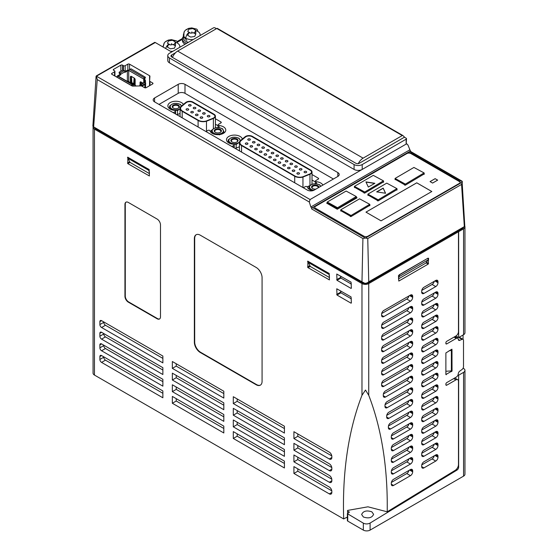 <?xml version="1.0" encoding="UTF-8"?>
<svg xmlns="http://www.w3.org/2000/svg" width="558" height="558" viewBox="0 0 558 558"><rect width="100%" height="100%" fill="white"/><g stroke="black" fill="none" stroke-linecap="round" stroke-linejoin="round"><path stroke-width="0.84" d="M356.262 196.528L337.555 207.722L327.26 202.052L346.106 191.052L356.262 196.528M327.4 202.931L337.555 208.797L356.262 197.602M136.25 86.023L132.239 83.707M126.778 81.07L127.28 80.784L128.849 81.747M135.113 85.311L135.622 85.66M131.116 76.306A1.318 0.76 -120 0 0 131.088 76.551L131.088 83.037L128.34 81.398M131.088 83.037L131.73 83.351M140.058 84.83L140.058 82.514A1.318 0.76 60 0 1 140.33 81.907A1.318 0.76 60 0 1 140.993 81.977L142.994 83.135L141.062 82.033L141.216 84.16M130.412 82.647L130.412 76.941A1.318 0.76 60 0 1 130.684 76.341A1.318 0.76 60 0 1 131.339 76.404L134.136 78.015L133.676 83.728L131.862 82.682L131.416 76.46L134.22 78.064A1.318 0.76 60 0 1 135.148 79.675L135.148 85.325M134.534 84.969L134.373 83.302L133.676 83.728M134.366 83.323L134.743 78.552M131.604 83.282L132.148 82.849M134.087 83.491L134.297 84.893M140.762 81.88A1.318 0.76 -120 0 0 140.735 82.124L140.735 84.439M143.699 79.627L143.699 79.041A0.956 0.551 -60 0 1 144.376 77.869L145.317 77.185L145.317 77.967L143.783 79.675A2.392 1.381 180 0 1 144.487 80.652L144.78 82.5M144.487 82.375L144.487 80.652M144.376 79.236L144.459 79.285A3.355 1.932 180 0 1 145.443 80.645L145.464 82.898L144.717 82.465A0.956 0.551 -120 0 0 144.236 82.417L140.002 84.858A0.956 0.551 60 0 1 140.483 84.907L142.088 85.346L141.955 86.19M134.199 86.065A2.392 1.381 180 0 1 133.285 85.737L131.897 85.855M145.317 77.185L131.172 68.878L129.561 69.318A0.956 0.551 120 0 0 128.884 70.489L128.717 70.978A0.956 0.551 180 0 0 127.364 70.978L124.908 72.394L124.908 71.808A0.956 0.551 -120 0 0 124.232 70.636L122.621 70.196L119.238 72.149L119.998 73.077A0.956 0.551 60 0 1 120.674 74.256L120.674 74.842L119.998 74.451L119.056 72.394M130.914 85.29L132.525 84.711A0.956 0.551 -60 0 1 133.006 84.663A0.956 0.551 -60 0 1 133.202 85.102L133.202 85.688M133.006 84.663L118.191 76.111A0.956 0.551 120 0 0 117.71 76.16L116.775 76.844L116.95 77.227M130.914 85.151L116.95 77.088M145.464 84.181L145.464 87.864L145.652 83.149L145.478 84.174L142.088 86.127M139.905 85.939L139.807 85.297A0.956 0.551 60 0 1 140.002 84.858M140.881 85.918L140.518 85.925M145.478 83.393L142.088 85.346M124.887 71.626L126.687 70.587A1.918 1.109 180 0 1 128.891 70.378M118.331 76.195L120.674 74.842M116.985 76.579A1.918 1.109 180 0 1 117.543 75.867L119.998 74.451M371.851 511.832L373.602 514.316C372.04 517.824 368.636 518.717 363.384 516.994L361.633 514.511C363.195 511.002 366.599 510.11 371.851 511.832M172.917 51.266A8.377 4.841 180 0 1 170.615 51.315M170.378 44.933L167.442 43.238L168.516 40.922L172.52 40.309L175.456 41.996L174.382 44.312L170.378 44.933M173.991 41.125A4.792 2.762 -60 0 1 176.384 40.887A4.792 2.762 -60 0 1 177.374 43.078A8.377 4.841 180 0 1 179.829 46.502A8.377 4.841 180 0 1 179.697 47.346M165.705 48.546A4.792 2.762 -60 0 1 168.907 44.061M193.235 39.534A8.377 4.841 180 0 1 185.842 38.195A4.792 2.762 -60 0 1 189.225 32.329L187.76 31.506L188.834 29.197L192.838 28.577L195.774 30.271L194.7 32.58L190.69 33.201L189.225 32.329M188.395 42.331A8.377 4.841 180 0 1 183.387 37.902L183.387 34.77A8.377 4.841 180 0 0 185.842 38.195M194.303 29.393A4.792 2.762 -60 0 1 196.702 29.155A4.792 2.762 -60 0 1 197.692 31.353A8.377 4.841 180 0 1 200.148 34.77A8.377 4.841 180 0 1 200.015 35.621M186.295 41.564A7.184 4.15 0 0 0 186.686 41.808A7.184 4.15 0 0 0 188.158 42.464M183.387 36.5A9.34 5.392 0 0 0 182.431 38.879A9.34 5.392 0 0 0 185.165 42.687A9.34 5.392 0 0 0 186.595 43.371M215.416 118.763L220.919 121.944A1.2 0.691 180 0 1 221.268 122.432A1.2 0.691 180 0 1 220.919 122.92L218.415 124.364A1.2 0.691 0 0 0 218.066 124.853A1.2 0.691 0 0 0 218.415 125.348A1.2 0.691 0 0 0 219.078 125.536A7.958 4.597 180 0 1 223.451 126.826A7.958 4.597 180 0 1 225.781 130.077A7.958 4.597 180 0 1 220.87 134.325A7.958 4.597 180 0 1 212.193 133.327A7.958 4.597 180 0 1 209.961 130.802A1.2 0.691 0 0 0 209.627 130.419A1.2 0.691 0 0 0 207.932 130.419L205.972 131.555M173.28 112.681L175.24 111.544A1.2 0.691 0 0 0 175.589 111.056A1.2 0.691 0 0 0 175.24 110.568A1.2 0.691 0 0 0 174.577 110.372A7.958 4.597 180 0 1 170.204 109.089A7.958 4.597 180 0 1 167.874 105.839A7.958 4.597 180 0 1 172.785 101.591A7.958 4.597 180 0 1 181.462 102.588A7.958 4.597 180 0 1 183.394 104.395M215.416 116.19A4.792 2.762 180 0 1 214.014 118.143A4.792 2.762 180 0 1 213.372 118.449L206.481 121.239A7.184 4.15 180 0 1 198.097 120.486L182.18 111.3A7.184 4.15 180 0 1 180.081 108.371A7.184 4.15 180 0 1 180.883 106.459L185.709 102.484A4.792 2.762 180 0 1 186.246 102.114A4.792 2.762 180 0 1 193.019 102.114L214.014 114.23A4.792 2.762 180 0 1 215.416 116.19L215.416 127.587A4.792 2.762 180 0 1 215.388 127.866M186.588 102.309A4.311 2.49 180 0 1 192.677 102.309L213.672 114.425A4.311 2.49 180 0 1 214.935 116.19A4.311 2.49 180 0 1 213.672 117.947A4.311 2.49 180 0 1 213.1 118.226L206.237 121.002A6.703 3.871 180 0 1 198.439 120.291L182.522 111.105A6.703 3.871 180 0 1 180.555 108.371A6.703 3.871 180 0 1 181.294 106.599L186.1 102.637A4.311 2.49 180 0 1 186.588 102.309M180.562 108.419A6.703 3.871 180 0 1 181.294 106.697L186.1 102.735A4.311 2.49 180 0 1 186.588 102.407A4.311 2.49 180 0 1 192.677 102.407L213.672 114.523A4.311 2.49 180 0 1 214.935 116.238M202.38 117.047A1.304 0.753 180 0 1 202.763 117.578A1.304 0.753 180 0 1 201.961 118.275A1.304 0.753 180 0 1 200.538 118.115A1.304 0.753 180 0 1 200.155 117.578A1.304 0.753 180 0 1 200.957 116.887A1.304 0.753 180 0 1 202.38 117.047M197.692 114.341A1.304 0.753 180 0 1 198.076 114.871A1.304 0.753 180 0 1 197.267 115.569A1.304 0.753 180 0 1 195.844 115.408A1.304 0.753 180 0 1 195.467 114.871A1.304 0.753 180 0 1 196.27 114.174A1.304 0.753 180 0 1 197.692 114.341M209.536 115.625A1.304 0.753 180 0 1 209.92 116.155A1.304 0.753 180 0 1 209.111 116.852A1.304 0.753 180 0 1 207.688 116.692A1.304 0.753 180 0 1 207.304 116.155A1.304 0.753 180 0 1 208.113 115.464A1.304 0.753 180 0 1 209.536 115.625M190.773 104.792A1.304 0.753 180 0 1 191.157 105.329A1.304 0.753 180 0 1 190.355 106.02A1.304 0.753 180 0 1 188.932 105.86A1.304 0.753 180 0 1 188.548 105.329A1.304 0.753 180 0 1 189.35 104.632A1.304 0.753 180 0 1 190.773 104.792M200.155 110.212A1.304 0.753 180 0 1 200.538 110.742A1.304 0.753 180 0 1 199.729 111.44A1.304 0.753 180 0 1 198.306 111.272A1.304 0.753 180 0 1 197.93 110.742A1.304 0.753 180 0 1 198.732 110.045A1.304 0.753 180 0 1 200.155 110.212M195.467 107.499A1.304 0.753 180 0 1 195.844 108.036A1.304 0.753 180 0 1 195.042 108.733A1.304 0.753 180 0 1 193.619 108.566A1.304 0.753 180 0 1 193.235 108.036A1.304 0.753 180 0 1 194.044 107.338A1.304 0.753 180 0 1 195.467 107.499M204.842 112.918A1.304 0.753 180 0 1 205.225 113.448A1.304 0.753 180 0 1 204.423 114.146A1.304 0.753 180 0 1 203 113.985A1.304 0.753 180 0 1 202.617 113.448A1.304 0.753 180 0 1 203.426 112.751A1.304 0.753 180 0 1 204.842 112.918M193.005 111.635A1.304 0.753 180 0 1 193.382 112.165A1.304 0.753 180 0 1 192.58 112.862A1.304 0.753 180 0 1 191.157 112.695A1.304 0.753 180 0 1 190.773 112.165A1.304 0.753 180 0 1 191.582 111.467A1.304 0.753 180 0 1 193.005 111.635M188.311 108.922A1.304 0.753 180 0 1 188.695 109.459A1.304 0.753 180 0 1 187.886 110.156A1.304 0.753 180 0 1 186.47 109.989A1.304 0.753 180 0 1 186.086 109.459A1.304 0.753 180 0 1 186.888 108.761A1.304 0.753 180 0 1 188.311 108.922M312.794 190.669A7.958 4.597 180 0 1 309.544 189.532A7.958 4.597 180 0 1 307.312 187.007A1.2 0.691 0 0 0 306.977 186.63A1.2 0.691 0 0 0 305.282 186.63L303.322 187.76M312.013 174.535L318.276 178.148A1.2 0.691 180 0 1 318.625 178.637A1.2 0.691 180 0 1 318.276 179.125L315.772 180.576A1.2 0.691 0 0 0 315.416 181.064A1.2 0.691 0 0 0 315.772 181.552A1.2 0.691 0 0 0 316.428 181.741A7.958 4.597 180 0 1 320.801 183.031A7.958 4.597 180 0 1 322.866 185.096M231.912 146.531L233.872 145.394A1.2 0.691 0 0 0 234.221 144.906A1.2 0.691 0 0 0 233.872 144.417A1.2 0.691 0 0 0 233.209 144.222A7.958 4.597 180 0 1 228.836 142.939A7.958 4.597 180 0 1 226.506 139.688A7.958 4.597 180 0 1 231.417 135.441A7.958 4.597 180 0 1 240.093 136.438A7.958 4.597 180 0 1 242.325 138.963A1.2 0.691 0 0 0 242.353 139.026M312.013 171.955A4.792 2.762 180 0 1 310.611 173.915A4.792 2.762 180 0 1 309.969 174.222L302.952 177.06A7.184 4.15 180 0 1 294.715 176.265L241.551 145.575A7.184 4.15 180 0 1 239.445 142.646A7.184 4.15 180 0 1 240.177 140.818L245.095 136.766A4.792 2.762 180 0 1 245.632 136.396A4.792 2.762 180 0 1 252.404 136.396L310.611 170.002A4.792 2.762 180 0 1 312.013 171.955L312.013 183.359A4.792 2.762 180 0 1 311.504 184.6M245.966 136.591A4.311 2.49 180 0 1 252.063 136.591L310.276 170.197A4.311 2.49 180 0 1 311.538 171.955A4.311 2.49 180 0 1 310.276 173.719A4.311 2.49 180 0 1 309.697 173.998L302.708 176.823A6.703 3.871 180 0 1 295.049 176.07L241.893 145.38A6.703 3.871 180 0 1 239.926 142.646A6.703 3.871 180 0 1 240.596 140.958L245.485 136.926A4.311 2.49 180 0 1 245.966 136.591M239.926 142.695A6.703 3.871 180 0 1 240.596 141.055L245.485 137.024A4.311 2.49 180 0 1 245.966 136.689A4.311 2.49 180 0 1 252.063 136.689L310.276 170.295A4.311 2.49 180 0 1 311.531 172.004M247.543 143.12A1.304 0.753 180 0 1 247.926 143.657A1.304 0.753 180 0 1 247.124 144.348A1.304 0.753 180 0 1 245.701 144.187A1.304 0.753 180 0 1 245.318 143.657A1.304 0.753 180 0 1 246.12 142.96A1.304 0.753 180 0 1 247.543 143.12M256.924 148.54A1.304 0.753 180 0 1 257.308 149.07A1.304 0.753 180 0 1 256.499 149.767A1.304 0.753 180 0 1 255.076 149.6A1.304 0.753 180 0 1 254.699 149.07A1.304 0.753 180 0 1 255.501 148.372A1.304 0.753 180 0 1 256.924 148.54M266.305 153.952A1.304 0.753 180 0 1 266.689 154.482A1.304 0.753 180 0 1 265.88 155.18A1.304 0.753 180 0 1 264.457 155.019A1.304 0.753 180 0 1 264.074 154.482A1.304 0.753 180 0 1 264.883 153.792A1.304 0.753 180 0 1 266.305 153.952M270.993 156.659A1.304 0.753 180 0 1 271.376 157.196A1.304 0.753 180 0 1 270.567 157.886A1.304 0.753 180 0 1 269.151 157.726A1.304 0.753 180 0 1 268.768 157.196A1.304 0.753 180 0 1 269.57 156.498A1.304 0.753 180 0 1 270.993 156.659M261.611 151.246A1.304 0.753 180 0 1 261.995 151.776A1.304 0.753 180 0 1 261.193 152.474A1.304 0.753 180 0 1 259.77 152.313A1.304 0.753 180 0 1 259.386 151.776A1.304 0.753 180 0 1 260.188 151.078A1.304 0.753 180 0 1 261.611 151.246M252.237 145.826A1.304 0.753 180 0 1 252.614 146.363A1.304 0.753 180 0 1 251.811 147.061A1.304 0.753 180 0 1 250.389 146.893A1.304 0.753 180 0 1 250.005 146.363A1.304 0.753 180 0 1 250.814 145.666A1.304 0.753 180 0 1 252.237 145.826M275.687 159.365A1.304 0.753 180 0 1 276.064 159.902A1.304 0.753 180 0 1 275.261 160.599A1.304 0.753 180 0 1 273.839 160.432A1.304 0.753 180 0 1 273.455 159.902A1.304 0.753 180 0 1 274.264 159.204A1.304 0.753 180 0 1 275.687 159.365M285.061 164.784A1.304 0.753 180 0 1 285.445 165.314A1.304 0.753 180 0 1 284.643 166.012A1.304 0.753 180 0 1 283.22 165.852A1.304 0.753 180 0 1 282.836 165.314A1.304 0.753 180 0 1 283.638 164.617A1.304 0.753 180 0 1 285.061 164.784M294.443 170.197A1.304 0.753 180 0 1 294.826 170.734A1.304 0.753 180 0 1 294.017 171.425A1.304 0.753 180 0 1 292.594 171.264A1.304 0.753 180 0 1 292.218 170.734A1.304 0.753 180 0 1 293.02 170.037A1.304 0.753 180 0 1 294.443 170.197M299.13 172.903A1.304 0.753 180 0 1 299.513 173.44A1.304 0.753 180 0 1 298.711 174.138A1.304 0.753 180 0 1 297.288 173.97A1.304 0.753 180 0 1 296.905 173.44A1.304 0.753 180 0 1 297.714 172.743A1.304 0.753 180 0 1 299.13 172.903M289.755 167.491A1.304 0.753 180 0 1 290.132 168.021A1.304 0.753 180 0 1 289.33 168.718A1.304 0.753 180 0 1 287.907 168.558A1.304 0.753 180 0 1 287.523 168.021A1.304 0.753 180 0 1 288.333 167.33A1.304 0.753 180 0 1 289.755 167.491M280.374 162.078A1.304 0.753 180 0 1 280.758 162.608A1.304 0.753 180 0 1 279.949 163.306A1.304 0.753 180 0 1 278.526 163.138A1.304 0.753 180 0 1 278.149 162.608A1.304 0.753 180 0 1 278.951 161.911A1.304 0.753 180 0 1 280.374 162.078M278.149 155.236A1.304 0.753 180 0 1 278.526 155.773A1.304 0.753 180 0 1 277.724 156.463A1.304 0.753 180 0 1 276.301 156.303A1.304 0.753 180 0 1 275.917 155.773A1.304 0.753 180 0 1 276.726 155.075A1.304 0.753 180 0 1 278.149 155.236M287.523 160.655A1.304 0.753 180 0 1 287.907 161.185A1.304 0.753 180 0 1 287.105 161.883A1.304 0.753 180 0 1 285.682 161.715A1.304 0.753 180 0 1 285.298 161.185A1.304 0.753 180 0 1 286.108 160.488A1.304 0.753 180 0 1 287.523 160.655M296.905 166.068A1.304 0.753 180 0 1 297.288 166.598A1.304 0.753 180 0 1 296.479 167.295A1.304 0.753 180 0 1 295.063 167.135A1.304 0.753 180 0 1 294.68 166.598A1.304 0.753 180 0 1 295.482 165.907A1.304 0.753 180 0 1 296.905 166.068M306.286 171.48A1.304 0.753 180 0 1 306.67 172.017A1.304 0.753 180 0 1 305.861 172.715A1.304 0.753 180 0 1 304.438 172.548A1.304 0.753 180 0 1 304.061 172.017A1.304 0.753 180 0 1 304.863 171.32A1.304 0.753 180 0 1 306.286 171.48M301.599 168.774A1.304 0.753 180 0 1 301.976 169.311A1.304 0.753 180 0 1 301.174 170.002A1.304 0.753 180 0 1 299.751 169.841A1.304 0.753 180 0 1 299.367 169.311A1.304 0.753 180 0 1 300.176 168.614A1.304 0.753 180 0 1 301.599 168.774M292.218 163.361A1.304 0.753 180 0 1 292.601 163.892A1.304 0.753 180 0 1 291.792 164.589A1.304 0.753 180 0 1 290.369 164.429A1.304 0.753 180 0 1 289.986 163.892A1.304 0.753 180 0 1 290.795 163.194A1.304 0.753 180 0 1 292.218 163.361M282.836 157.949A1.304 0.753 180 0 1 283.22 158.479A1.304 0.753 180 0 1 282.411 159.176A1.304 0.753 180 0 1 280.988 159.009A1.304 0.753 180 0 1 280.611 158.479A1.304 0.753 180 0 1 281.413 157.781A1.304 0.753 180 0 1 282.836 157.949M254.699 141.697A1.304 0.753 180 0 1 255.083 142.234A1.304 0.753 180 0 1 254.274 142.932A1.304 0.753 180 0 1 252.851 142.764A1.304 0.753 180 0 1 252.467 142.234A1.304 0.753 180 0 1 253.276 141.537A1.304 0.753 180 0 1 254.699 141.697M264.08 147.117A1.304 0.753 180 0 1 264.457 147.647A1.304 0.753 180 0 1 263.655 148.344A1.304 0.753 180 0 1 262.232 148.177A1.304 0.753 180 0 1 261.848 147.647A1.304 0.753 180 0 1 262.658 146.949A1.304 0.753 180 0 1 264.08 147.117M273.455 152.529A1.304 0.753 180 0 1 273.839 153.066A1.304 0.753 180 0 1 273.036 153.757A1.304 0.753 180 0 1 271.613 153.596A1.304 0.753 180 0 1 271.23 153.066A1.304 0.753 180 0 1 272.032 152.369A1.304 0.753 180 0 1 273.455 152.529M268.768 149.823A1.304 0.753 180 0 1 269.151 150.353A1.304 0.753 180 0 1 268.342 151.051A1.304 0.753 180 0 1 266.919 150.89A1.304 0.753 180 0 1 266.543 150.353A1.304 0.753 180 0 1 267.345 149.663A1.304 0.753 180 0 1 268.768 149.823M259.386 144.41A1.304 0.753 180 0 1 259.77 144.941A1.304 0.753 180 0 1 258.961 145.638A1.304 0.753 180 0 1 257.545 145.471A1.304 0.753 180 0 1 257.161 144.941A1.304 0.753 180 0 1 257.963 144.243A1.304 0.753 180 0 1 259.386 144.41M250.005 138.991A1.304 0.753 180 0 1 250.389 139.528A1.304 0.753 180 0 1 249.586 140.218A1.304 0.753 180 0 1 248.164 140.058A1.304 0.753 180 0 1 247.78 139.528A1.304 0.753 180 0 1 248.589 138.83A1.304 0.753 180 0 1 250.005 138.991M178.176 108.189A3.076 1.772 0 0 0 178.804 107.499A3.076 1.772 0 0 0 178.909 107.038A3.076 1.772 0 0 0 176.237 105.281A3.076 1.772 0 0 0 172.868 106.585A3.076 1.772 0 0 0 172.764 107.038A3.076 1.772 0 0 0 173.489 108.189M179.306 107.157A3.592 2.072 0 0 0 176.76 104.618A3.592 2.072 0 0 0 172.366 106.083A3.592 2.072 0 0 0 173.294 108.085A3.592 2.072 0 0 0 178.372 108.085A3.592 2.072 0 0 0 179.306 107.157M180.081 113.448L177.514 114.523L177.514 110.651L174.375 109.759A5.629 3.25 0 0 1 170.399 107.457A5.629 3.25 0 0 1 170.399 105.776A5.629 3.25 0 0 1 171.857 104.318A5.629 3.25 0 0 1 177.291 103.481A5.629 3.25 0 0 1 181.266 105.776A5.629 3.25 0 0 1 181.378 106.055L180.429 104.374L177.291 103.481L174.152 103.404L171.857 104.318L169.555 106.055L171.243 109.682L174.375 109.759A5.629 3.25 0 0 0 179.816 108.915A5.629 3.25 0 0 0 180.081 108.747M177.514 110.651L180.081 108.768M220.166 132.434A3.076 1.772 0 0 0 220.794 131.744A3.076 1.772 0 0 0 220.898 131.283A3.076 1.772 0 0 0 218.227 129.526A3.076 1.772 0 0 0 214.851 130.823A3.076 1.772 0 0 0 214.746 131.283A3.076 1.772 0 0 0 215.479 132.434M221.289 131.395A3.592 2.072 0 0 0 218.75 128.856A3.592 2.072 0 0 0 214.356 130.321A3.592 2.072 0 0 0 215.283 132.323A3.592 2.072 0 0 0 220.361 132.323A3.592 2.072 0 0 0 221.289 131.395M219.503 134.89L221.798 133.16L224.1 132.239L222.419 128.619L219.28 127.719A5.629 3.25 0 0 0 213.847 128.563L211.545 130.3L213.226 133.92L216.364 133.997A5.629 3.25 0 0 0 221.798 133.16A5.629 3.25 0 0 0 223.256 131.702A5.629 3.25 0 0 0 223.256 130.021A5.629 3.25 0 0 0 219.28 127.719L216.141 127.649L213.847 128.563A5.629 3.25 0 0 0 212.389 130.021A5.629 3.25 0 0 0 212.389 131.702A5.629 3.25 0 0 0 216.364 133.997L218.827 134.638M318.206 187.788A3.076 1.772 0 0 0 318.248 187.488A3.076 1.772 0 0 0 315.577 185.73A3.076 1.772 0 0 0 312.208 187.028A3.076 1.772 0 0 0 312.103 187.488A3.076 1.772 0 0 0 312.836 188.639M318.681 187.516A3.592 2.072 0 0 0 316.03 185.054A3.592 2.072 0 0 0 311.706 186.525A3.592 2.072 0 0 0 312.633 188.534A3.592 2.072 0 0 0 315.954 189.092M308.902 186.505L310.583 190.125L313.722 190.201A5.629 3.25 0 0 0 313.952 190.236L313.722 190.201A5.629 3.25 0 0 1 309.739 187.906A5.629 3.25 0 0 1 309.739 186.226A5.629 3.25 0 0 1 311.197 184.768L308.902 186.505L308.902 189.113M236.808 142.039A3.076 1.772 0 0 0 237.436 141.348A3.076 1.772 0 0 0 237.541 140.888A3.076 1.772 0 0 0 234.869 139.13A3.076 1.772 0 0 0 231.5 140.435A3.076 1.772 0 0 0 231.396 140.888A3.076 1.772 0 0 0 232.121 142.039M237.931 141.007A3.592 2.072 0 0 0 235.392 138.468A3.592 2.072 0 0 0 230.998 139.932A3.592 2.072 0 0 0 231.926 141.934A3.592 2.072 0 0 0 237.004 141.934A3.592 2.072 0 0 0 237.931 141.007M240.338 140.686L239.061 138.224L235.922 137.331L232.784 137.254L230.489 138.168L228.187 139.905L229.868 143.532L233.007 143.608A5.629 3.25 0 0 0 238.447 142.764A5.629 3.25 0 0 0 239.598 141.802M240.003 141.041A5.629 3.25 0 0 0 239.898 139.626A5.629 3.25 0 0 0 235.922 137.331A5.629 3.25 0 0 0 230.489 138.168A5.629 3.25 0 0 0 229.031 139.626A5.629 3.25 0 0 0 229.031 141.307A5.629 3.25 0 0 0 233.007 143.608L236.146 144.501L239.48 142.255M239.445 146.796L235.204 148.428M463.621 227.246A3.592 2.072 180 0 1 462.624 228.348L367.896 283.039A3.592 2.072 180 0 1 362.819 283.039L95.397 128.64A3.592 2.072 180 0 1 94.4 127.545M149.572 75.728A1.2 0.691 180 0 1 149.928 76.216A1.2 0.691 180 0 1 149.921 76.244L149.614 80.91A1.2 0.691 0 0 0 149.614 80.938A1.2 0.691 0 0 0 149.963 81.426L152.641 82.975A1.2 0.691 180 0 1 152.99 83.463A1.2 0.691 180 0 1 152.641 83.951L146.203 87.662A1.2 0.691 180 0 1 144.515 87.662L141.837 86.12A1.2 0.691 0 0 0 140.944 85.918L132.86 86.099A1.2 0.691 180 0 1 131.967 85.897L111.921 74.319A1.2 0.691 180 0 1 111.572 73.83A1.2 0.691 180 0 1 111.921 73.342L114.578 71.808A1.2 0.691 0 0 0 114.927 71.319A1.2 0.691 0 0 0 114.578 70.831L113.651 70.294A1.2 0.691 180 0 1 113.295 69.806A1.2 0.691 180 0 1 113.651 69.318L120.863 65.153A1.2 0.691 180 0 1 122.551 65.153L123.485 65.691A1.2 0.691 0 0 0 125.18 65.691L127.838 64.156A1.2 0.691 180 0 1 129.526 64.156L149.572 75.728L149.572 85.716M228.187 142.513L228.187 139.905M236.146 148.372L236.146 144.501M320.676 186.365L320.613 186.226A5.629 3.25 0 0 0 316.63 183.924L313.491 183.854L311.197 184.768A5.629 3.25 0 0 1 316.63 183.924L319.769 184.824L320.613 186.226A5.629 3.25 0 0 1 320.669 186.365M315.416 181.978L312.013 180.011M309.906 185.647L307.158 186.756M224.1 132.909L224.1 132.239M211.545 132.909L211.545 130.3M177.514 114.523L176.572 114.578M169.555 108.664L169.555 106.055M218.066 125.773L215.416 124.239M211.545 130.586L210.094 131.179M302.952 187.544L302.952 177.06M206.481 131.256L206.481 121.239M333.412 179.013L184.991 93.326A4.792 2.762 0 0 0 178.218 93.326L178.218 84.328A4.792 2.762 180 0 1 184.991 84.328L337.813 172.561A4.792 2.762 180 0 1 339.215 174.514A4.792 2.762 180 0 1 337.813 176.468L314.175 190.118A4.792 2.762 180 0 1 307.402 190.118L154.587 101.884A4.792 2.762 180 0 1 153.185 99.931A4.792 2.762 180 0 1 154.587 97.978L178.218 84.328M158.988 104.43L178.218 93.326M185.047 44.263A9.34 5.392 180 0 1 182.431 40.518L182.431 38.879M187.76 33.564L187.76 35.391L190.69 37.086L194.7 36.465L195.774 34.15L193.361 32.762M188.834 32.58L187.76 35.391M190.159 32.873L188.834 33.075M195.774 30.271L195.774 34.15M167.442 45.289L167.442 47.123L170.378 48.818L174.382 48.197L175.456 45.882L173.05 44.494M168.516 44.312L167.442 47.123M169.848 44.605L168.516 44.807M175.456 41.996L175.456 45.882M172.255 51.643A3.592 2.072 180 0 1 170.044 51.05L155.277 42.527A1.918 1.109 -120 0 0 154.761 42.345L96.29 75.937L97.245 79.585L93.632 126.896L92.879 126.094L96.074 76.313M155.277 42.527L96.074 76.39M171.655 56.923L171.655 54.97A2.392 1.381 180 0 0 170.95 55.946A2.392 1.381 180 0 0 171.655 56.923L355.878 163.285A2.392 1.381 180 0 0 359.261 163.285L404.417 137.212L406.14 138.21A1.2 0.691 180 0 1 406.496 138.698L406.21 144.048L407.187 144.145L407.961 145.059L410.604 151.462M462.387 181.762L409.802 151.406A1.437 0.83 60 0 1 409.767 151.385A1.2 0.691 -60 0 1 410.367 151.323L462.066 181.176L464.821 226.555L464.333 226.625L461.564 184.412L367.715 238.594L365.476 238.015L362.916 238.545L311.636 208.936L311.664 208.029L312.48 207.555A1.2 0.691 120 0 0 311.636 208.936M367.757 238.573L368.747 281.818L367.262 282.878L365.051 283.394L361.975 281.825L362.916 238.545M311.664 208.029L310.848 206.976L309.306 202.017L310.074 199.534L361.94 169.583A5.747 3.32 180 0 1 354.079 169.444L169.451 62.845A5.747 3.32 180 0 1 167.77 60.501L167.77 55.612A5.747 3.32 180 0 1 169.451 53.268L213.386 27.9A1.2 0.691 180 0 1 215.081 27.9L216.441 28.688M358.285 163.627A8.74 5.043 -60 0 1 363.112 158.158L402.255 135.559A1.2 0.691 -60 0 1 402.855 135.496L404.208 136.808A1.2 0.691 -60 0 1 404.452 137.233M402.855 135.496L217.397 28.423A1.2 0.691 120 0 0 216.797 28.479L177.653 51.078A8.74 5.043 120 0 0 172.45 57.383M171.655 54.97L175.568 52.71M406.496 138.698A1.2 0.691 180 0 1 406.14 139.186L362.205 164.554A5.747 3.32 180 0 1 354.079 164.554L169.451 57.955A5.747 3.32 180 0 1 167.77 55.612M406.21 144.048L361.94 169.583M376.65 191.875L383.186 188.102L385.578 193.256L376.65 191.875M385.501 193.242L383.186 188.255L376.866 191.91M368.322 187.063L365.929 181.908L374.857 183.289L368.322 187.063M374.641 183.415L366.006 182.082M383.437 180.841L364.73 192.029L354.435 186.358L373.281 175.365L383.437 180.841M383.437 181.915L364.73 193.103L354.574 187.244M396.898 188.611L378.191 199.799L367.889 194.135L386.743 183.136L396.898 188.611M396.898 189.685L378.191 200.88L368.036 195.014M424.073 172.917L405.366 184.112L395.064 178.441L413.917 167.449L424.073 172.917M424.073 173.998L405.366 185.186L395.204 179.32M369.724 204.298L351.017 215.493L340.715 209.822L359.568 198.822L369.724 204.298M369.724 205.372L351.017 216.567L340.861 210.701M365.964 212.138L416.756 182.815L431.829 191.513L381.037 220.835L365.964 212.138L416.756 182.836L431.808 191.52M430.051 181.594L435.128 178.658L437.667 180.122L432.59 183.059L430.051 181.594M460.162 182.466A2.874 1.66 0 0 0 459.346 181.538L410.925 153.583A2.874 1.66 0 0 0 406.866 153.583L315.437 206.362A2.874 1.66 0 0 0 314.628 207.297M356.409 197.406L357.078 197.797L337.255 209.243L326.653 203.126L327.26 202.777M356.409 197.448L357.043 197.818M326.688 203.147L327.26 202.812M430.085 181.608L435.128 178.7L437.632 180.143M459.346 181.05A2.874 1.66 180 0 1 460.19 182.222A2.874 1.66 180 0 1 459.346 183.394L367.924 236.18A2.874 1.66 180 0 1 363.858 236.18L315.437 208.225A2.874 1.66 180 0 1 314.593 207.053A2.874 1.66 180 0 1 315.263 205.986L407.054 152.99A2.874 1.66 180 0 1 410.925 153.094L459.346 181.05L459.346 181.538M462.387 181.817L461.564 184.412M409.767 151.385L410.583 150.911M368.747 280.981L368.747 281.825L464.333 226.625M409.739 149.879L310.848 206.976M93.632 126.896L361.968 281.818L361.975 280.702M309.306 202.017L97.245 79.585M457.755 231.158L458.648 231.668L458.648 337.555L463.559 334.716A4.792 2.762 0 0 0 464.96 332.763L464.96 226.876A4.792 2.762 180 0 1 463.559 228.836L458.648 231.668M464.912 226.492A4.792 2.762 180 0 1 464.96 226.876M457.588 231.256L458.474 231.765L368.74 283.576A4.792 2.762 180 0 1 361.975 283.576L94.462 129.128A4.792 2.762 180 0 1 93.06 127.175A4.792 2.762 180 0 1 93.109 126.792M463.049 335.009L463.049 339.362M463.105 368.203L463.559 368.461A4.792 2.762 180 0 1 464.96 370.414A4.792 2.762 180 0 1 463.559 372.367L458.648 375.206L458.041 374.857M351.052 303.175L336.997 295.056L336.76 288.779L351.052 296.919L351.387 302.98M351.387 298.872L340.889 292.81L336.997 295.056M340.554 290.858L340.889 292.81M351.052 288.409L336.997 280.297L336.76 274.02L351.052 282.153L351.387 288.214M351.387 284.113L340.889 278.051L336.997 280.297M340.554 276.098L340.889 278.051M307.521 261.325L329.192 273.448L329.429 279.921L307.863 267.582L307.863 261.13M127.482 157.377L149.153 169.499L149.391 175.972L127.817 163.633L127.817 157.182M347.383 517.14A30.648 17.696 0 0 0 343.686 518.954A430.985 248.833 60 0 1 361.975 395.301L365.504 390.035L368.74 395.301A430.985 248.833 -60 0 1 387.203 511.805L455.189 470.359A4.792 2.762 120 0 0 458.474 464.549L458.474 381.344A3.592 2.072 120 0 0 457.734 379.698A3.592 2.072 120 0 0 455.935 379.879L446.728 385.194A1.2 0.691 -60 0 1 446.128 385.257A1.2 0.691 -60 0 1 445.877 384.706L445.877 384.078A1.2 0.691 120 0 1 446.728 382.614L456.256 377.11A2.874 1.66 -60 0 0 458.278 373.888L458.299 373.679A2.392 1.381 120 0 1 459.771 371.126L462.017 369.508A2.392 1.381 -60 0 0 463.503 366.711L463.503 340.436A2.392 1.381 -60 0 0 463.007 339.341A2.392 1.381 -60 0 0 462.017 339.355L459.771 340.331A2.392 1.381 120 0 1 458.781 340.345A2.392 1.381 120 0 1 458.299 339.48L459.771 340.331M343.686 518.954L94.462 375.067L94.462 129.128M329.297 470.61L293.913 450.18L293.913 443.338L329.297 463.768A3.592 2.072 60 0 1 331.836 468.169L331.836 469.145A3.592 2.072 60 0 1 331.089 470.785A3.592 2.072 60 0 1 329.297 470.61L331.836 469.145M101.577 320.662L162.866 356.046L162.866 362.888L101.577 327.504A2.392 1.381 60 0 1 99.882 324.575L99.882 321.638A2.392 1.381 60 0 1 100.377 320.543A2.392 1.381 60 0 1 101.577 320.662L99.882 321.638M329.297 482.245L293.913 461.815L293.913 454.972L329.297 475.402A3.592 2.072 60 0 1 331.836 479.796L331.836 480.773A3.592 2.072 60 0 1 331.089 482.419A3.592 2.072 60 0 1 329.297 482.245L331.836 480.773M329.297 493.872L293.913 473.442L293.913 466.6L329.297 487.029A3.592 2.072 60 0 1 331.836 491.431L331.836 492.407A3.592 2.072 60 0 1 331.089 494.053A3.592 2.072 60 0 1 329.297 493.872L331.836 492.407M172.345 361.521L172.345 368.364L223.814 398.077L223.814 391.235L172.345 361.521M162.866 367.68L162.866 374.523L101.577 339.138A2.392 1.381 60 0 1 99.882 336.202L99.882 333.272A2.392 1.381 60 0 1 100.377 332.177A2.392 1.381 60 0 1 101.577 332.296L162.866 367.68M162.866 379.314L162.866 386.157L101.577 350.766A2.392 1.381 60 0 1 99.882 347.836L99.882 344.907A2.392 1.381 60 0 1 100.377 343.805A2.392 1.381 60 0 1 101.577 343.923L162.866 379.314M162.866 390.942L162.866 397.784L101.577 362.4A2.392 1.381 60 0 1 99.882 359.471L99.882 356.534A2.392 1.381 60 0 1 100.377 355.439A2.392 1.381 60 0 1 101.577 355.558L162.866 390.942M331.836 457.511L331.836 456.535A3.592 2.072 60 0 0 329.297 452.133L293.913 431.704L293.913 438.546L329.297 458.976A3.592 2.072 60 0 0 331.089 459.157A3.592 2.072 60 0 0 331.836 457.511L329.297 458.976M284.427 437.863L284.427 444.705L233.3 415.187L233.3 408.344L284.427 437.863M284.427 449.497L284.427 456.339L233.3 426.821L233.3 419.979L284.427 449.497M284.427 461.131L284.427 467.974L233.3 438.449L233.3 431.606L284.427 461.131M233.3 396.71L233.3 403.553L284.427 433.071L284.427 426.228L233.3 396.71M223.814 402.869L223.814 409.712L172.345 379.998L172.345 373.156L223.814 402.869M223.814 414.503L223.814 421.346L172.345 391.625L172.345 384.783L223.814 414.503M223.814 426.131L223.814 432.973L172.345 403.26L172.345 396.417L223.814 426.131M157.112 219.057A4.792 2.762 60 0 1 160.495 224.923L160.495 316.811A4.792 2.762 60 0 1 159.504 319.002A4.792 2.762 60 0 1 157.112 318.764L128.326 302.15A4.792 2.762 60 0 1 124.943 296.284L124.943 204.395A4.792 2.762 60 0 1 125.934 202.205A4.792 2.762 60 0 1 128.326 202.442L157.112 219.057M256.157 267.442A8.377 4.841 60 0 1 262.079 277.71L262.079 381.323A8.377 4.841 60 0 1 260.342 385.16A8.377 4.841 60 0 1 256.157 384.748L200.28 352.489A8.377 4.841 60 0 1 194.358 342.228L194.358 238.608A8.377 4.841 60 0 1 196.095 234.772A8.377 4.841 60 0 1 200.28 235.19L256.157 267.442M308.4 261.444L308.337 262.462L310.332 266.508L329.534 277.591M329.534 276.098L328.564 273.162L308.337 261.479M328.564 274.138L308.337 262.462M128.089 157.342L128.019 158.353L130.021 162.406L149.488 173.643M149.488 172.541L148.254 169.06L128.019 157.377M148.254 170.037L128.019 158.353M310.304 266.452L307.863 267.582M309.725 265.273L310.06 266.312M129.679 161.715L129.993 162.35M427.951 258.228L428.579 258.256L428.237 264.08L398.81 281.072L398.475 275.638L399.389 274.871L399.389 276.454L398.475 277.772M399.221 274.773L427.916 258.208L399.389 274.871M398.475 278.895L425.866 263.083L428.084 259.889L399.389 276.454M428.084 259.889L428.084 258.305M423.913 298.935L435.763 292.092A3.146 1.82 -60 0 1 437.339 291.939A3.146 1.82 -60 0 1 437.988 293.375L437.988 294.359A3.146 1.82 -60 0 1 435.763 298.209L423.913 305.052A3.146 1.82 -60 0 1 422.336 305.212A3.146 1.82 -60 0 1 421.688 303.768L421.688 302.792A3.146 1.82 -60 0 1 423.913 298.935M423.913 322.203L435.763 315.361A3.146 1.82 -60 0 1 437.339 315.2A3.146 1.82 -60 0 1 437.988 316.644L437.988 317.621A3.146 1.82 -60 0 1 435.763 321.478L423.913 328.32A3.146 1.82 -60 0 1 422.336 328.474A3.146 1.82 -60 0 1 421.688 327.037L421.688 326.053A3.146 1.82 -60 0 1 423.913 322.203M423.913 345.465L435.763 338.622A3.146 1.82 -60 0 1 437.339 338.469A3.146 1.82 -60 0 1 437.988 339.906L437.988 340.882A3.146 1.82 -60 0 1 435.763 344.739L423.913 351.582A3.146 1.82 -60 0 1 422.336 351.742A3.146 1.82 -60 0 1 421.688 350.298L421.688 349.322A3.146 1.82 -60 0 1 423.913 345.465M423.913 368.726L435.763 361.884A3.146 1.82 -60 0 1 437.339 361.73A3.146 1.82 -60 0 1 437.988 363.174L437.988 364.151A3.146 1.82 -60 0 1 435.763 368.008L423.913 374.85A3.146 1.82 -60 0 1 422.336 375.004A3.146 1.82 -60 0 1 421.688 373.56L421.688 372.584A3.146 1.82 -60 0 1 423.913 368.726M423.913 357.099L435.763 350.257A3.146 1.82 -60 0 1 437.339 350.096A3.146 1.82 -60 0 1 437.988 351.54L437.988 352.517A3.146 1.82 -60 0 1 435.763 356.374L423.913 363.216A3.146 1.82 -60 0 1 422.336 363.37A3.146 1.82 -60 0 1 421.688 361.933L421.688 360.956A3.146 1.82 -60 0 1 423.913 357.099M423.913 333.83L435.763 326.988A3.146 1.82 -60 0 1 437.339 326.835A3.146 1.82 -60 0 1 437.988 328.278L437.988 329.255A3.146 1.82 -60 0 1 435.763 333.112L423.913 339.955A3.146 1.82 -60 0 1 422.336 340.108A3.146 1.82 -60 0 1 421.688 338.664L421.688 337.688A3.146 1.82 -60 0 1 423.913 333.83M423.913 310.569L435.763 303.726A3.146 1.82 -60 0 1 437.339 303.566A3.146 1.82 -60 0 1 437.988 305.01L437.988 305.986A3.146 1.82 -60 0 1 435.763 309.843L423.913 316.686A3.146 1.82 -60 0 1 422.336 316.839A3.146 1.82 -60 0 1 421.688 315.403L421.688 314.426A3.146 1.82 -60 0 1 423.913 310.569M423.913 287.3L435.763 280.458A3.146 1.82 -60 0 1 437.339 280.304A3.146 1.82 -60 0 1 437.988 281.748L437.988 282.725A3.146 1.82 -60 0 1 435.763 286.582L423.913 293.424A3.146 1.82 -60 0 1 422.336 293.578A3.146 1.82 -60 0 1 421.688 292.134L421.688 291.157A3.146 1.82 -60 0 1 423.913 287.3M423.913 391.995L435.763 385.153A3.146 1.82 -60 0 1 437.339 384.992A3.146 1.82 -60 0 1 437.988 386.436L437.988 387.412A3.146 1.82 -60 0 1 435.763 391.27L423.913 398.112A3.146 1.82 -60 0 1 422.336 398.266A3.146 1.82 -60 0 1 421.688 396.829L421.688 395.852A3.146 1.82 -60 0 1 423.913 391.995M423.913 415.257L435.763 408.414A3.146 1.82 -60 0 1 437.339 408.261A3.146 1.82 -60 0 1 437.988 409.705L437.988 410.681A3.146 1.82 -60 0 1 435.763 414.538L423.913 421.381A3.146 1.82 -60 0 1 422.336 421.534A3.146 1.82 -60 0 1 421.688 420.09L421.688 419.114A3.146 1.82 -60 0 1 423.913 415.257M423.913 438.525L435.763 431.683A3.146 1.82 -60 0 1 437.339 431.522A3.146 1.82 -60 0 1 437.988 432.966L437.988 433.943A3.146 1.82 -60 0 1 435.763 437.8L423.913 444.642A3.146 1.82 -60 0 1 422.336 444.796A3.146 1.82 -60 0 1 421.688 443.359L421.688 442.382A3.146 1.82 -60 0 1 423.913 438.525M423.913 461.787L435.763 454.944A3.146 1.82 -60 0 1 437.339 454.791A3.146 1.82 -60 0 1 437.988 456.228L437.988 457.211A3.146 1.82 -60 0 1 435.763 461.061L423.913 467.904A3.146 1.82 -60 0 1 422.336 468.064A3.146 1.82 -60 0 1 421.688 466.621L421.688 465.644A3.146 1.82 -60 0 1 423.913 461.787M423.913 450.153L435.763 443.31A3.146 1.82 -60 0 1 437.339 443.157A3.146 1.82 -60 0 1 437.988 444.6L437.988 445.577A3.146 1.82 -60 0 1 435.763 449.434L423.913 456.277A3.146 1.82 -60 0 1 422.336 456.43A3.146 1.82 -60 0 1 421.688 454.986L421.688 454.01A3.146 1.82 -60 0 1 423.913 450.153M423.913 426.891L435.763 420.048A3.146 1.82 -60 0 1 437.339 419.895A3.146 1.82 -60 0 1 437.988 421.332L437.988 422.308A3.146 1.82 -60 0 1 435.763 426.166L423.913 433.008A3.146 1.82 -60 0 1 422.336 433.168A3.146 1.82 -60 0 1 421.688 431.725L421.688 430.748A3.146 1.82 -60 0 1 423.913 426.891M423.913 403.629L435.763 396.787A3.146 1.82 -60 0 1 437.339 396.626A3.146 1.82 -60 0 1 437.988 398.07L437.988 399.047A3.146 1.82 -60 0 1 435.763 402.904L423.913 409.746A3.146 1.82 -60 0 1 422.336 409.9A3.146 1.82 -60 0 1 421.688 408.463L421.688 407.48A3.146 1.82 -60 0 1 423.913 403.629M423.913 380.361L435.763 373.518A3.146 1.82 -60 0 1 437.339 373.365A3.146 1.82 -60 0 1 437.988 374.802L437.988 375.785A3.146 1.82 -60 0 1 435.763 379.635L423.913 386.478A3.146 1.82 -60 0 1 422.336 386.638A3.146 1.82 -60 0 1 421.688 385.194L421.688 384.218A3.146 1.82 -60 0 1 423.913 380.361M410.451 295.077A3.146 1.82 -60 0 1 412.027 294.917A3.146 1.82 -60 0 1 412.676 296.361L412.676 297.337A3.146 1.82 -60 0 1 410.451 301.194L383.82 316.567A3.146 1.82 -60 0 1 382.244 316.728A3.146 1.82 -60 0 1 381.595 315.284L381.595 314.307A3.146 1.82 -60 0 1 383.82 310.45L410.451 295.077L412.676 296.361M410.451 318.339A3.146 1.82 -60 0 1 412.027 318.186A3.146 1.82 -60 0 1 412.676 319.622L412.676 320.599A3.146 1.82 -60 0 1 410.451 324.456L383.82 339.836A3.146 1.82 -60 0 1 382.244 339.989A3.146 1.82 -60 0 1 381.595 338.546L381.595 337.569A3.146 1.82 -60 0 1 383.82 333.712L410.451 318.339L412.676 319.622M410.451 341.601A3.146 1.82 -60 0 1 412.027 341.447A3.146 1.82 -60 0 1 412.676 342.891L412.676 343.868A3.146 1.82 -60 0 1 410.451 347.725L383.82 363.098A3.146 1.82 -60 0 1 382.244 363.251A3.146 1.82 -60 0 1 381.595 361.814L381.595 360.838A3.146 1.82 -60 0 1 383.82 356.981L410.451 341.601L412.676 342.891M410.451 364.869A3.146 1.82 -60 0 1 412.027 364.709A3.146 1.82 -60 0 1 412.676 366.153L412.676 367.129A3.146 1.82 -60 0 1 410.451 370.986L383.82 386.366A3.146 1.82 -60 0 1 382.244 386.52A3.146 1.82 -60 0 1 381.595 385.076L381.595 384.099A3.146 1.82 -60 0 1 383.82 380.242L410.451 364.869L412.676 366.153M410.451 394.255L387.203 407.675A3.146 1.82 -60 0 1 385.634 407.828A3.146 1.82 -60 0 1 384.978 406.384L384.978 405.408A3.146 1.82 -60 0 1 387.203 401.551L410.451 388.131A3.146 1.82 -60 0 1 412.027 387.977A3.146 1.82 -60 0 1 412.676 389.421L412.676 390.398A3.146 1.82 -60 0 1 410.451 394.255L406.782 392.128A3.146 1.82 120 0 0 408.923 389.017M412.676 413.659A3.146 1.82 -60 0 1 410.451 417.517L390.593 428.983A3.146 1.82 -60 0 1 389.017 429.137A3.146 1.82 -60 0 1 388.368 427.7L388.368 426.717A3.146 1.82 -60 0 1 390.593 422.866L410.451 411.399A3.146 1.82 -60 0 1 412.027 411.239A3.146 1.82 -60 0 1 412.676 412.683L412.676 413.659L409.607 411.888M391.311 448.283A3.146 1.82 -60 0 1 393.536 444.426L410.451 434.661A3.146 1.82 -60 0 1 412.027 434.508A3.146 1.82 -60 0 1 412.676 435.944L412.676 436.928A3.146 1.82 -60 0 1 410.451 440.778L393.536 450.543A3.146 1.82 -60 0 1 391.967 450.704A3.146 1.82 -60 0 1 391.311 449.26L391.311 448.283M391.311 471.545A3.146 1.82 -60 0 1 393.536 467.695L410.451 457.93A3.146 1.82 -60 0 1 412.027 457.769A3.146 1.82 -60 0 1 412.676 459.213L412.676 460.19A3.146 1.82 -60 0 1 410.451 464.047L393.536 473.812A3.146 1.82 -60 0 1 391.967 473.965A3.146 1.82 -60 0 1 391.311 472.528L391.311 471.545M391.311 483.179A3.146 1.82 -60 0 1 393.536 479.322L410.451 469.557A3.146 1.82 -60 0 1 412.027 469.404A3.146 1.82 -60 0 1 412.676 470.847L412.676 471.824A3.146 1.82 -60 0 1 410.451 475.681L393.536 485.446A3.146 1.82 -60 0 1 391.967 485.6A3.146 1.82 -60 0 1 391.311 484.156L391.311 483.179M391.311 459.918A3.146 1.82 -60 0 1 393.536 456.06L410.451 446.295A3.146 1.82 -60 0 1 412.027 446.135A3.146 1.82 -60 0 1 412.676 447.579L412.676 448.555A3.146 1.82 -60 0 1 410.451 452.412L393.536 462.177A3.146 1.82 -60 0 1 391.967 462.331A3.146 1.82 -60 0 1 391.311 460.894L391.311 459.918M391.311 436.649A3.146 1.82 -60 0 1 393.536 432.792L410.451 423.027A3.146 1.82 -60 0 1 412.027 422.873A3.146 1.82 -60 0 1 412.676 424.317L412.676 425.294A3.146 1.82 -60 0 1 410.451 429.151L393.536 438.916A3.146 1.82 -60 0 1 391.967 439.069A3.146 1.82 -60 0 1 391.311 437.625L391.311 436.649M410.451 405.882L388.898 418.326A3.146 1.82 -60 0 1 387.329 418.486A3.146 1.82 -60 0 1 386.673 417.042L386.673 416.066A3.146 1.82 -60 0 1 388.898 412.209L410.451 399.765A3.146 1.82 -60 0 1 412.027 399.612A3.146 1.82 -60 0 1 412.676 401.049L412.676 402.025A3.146 1.82 -60 0 1 410.451 405.882L406.782 403.762A3.146 1.82 120 0 0 408.923 400.651M410.451 376.504A3.146 1.82 -60 0 1 412.027 376.343A3.146 1.82 -60 0 1 412.676 377.787L412.676 378.763A3.146 1.82 -60 0 1 410.451 382.621L385.515 397.017A3.146 1.82 -60 0 1 383.939 397.17A3.146 1.82 -60 0 1 383.29 395.734L383.29 394.757A3.146 1.82 -60 0 1 385.515 390.9L410.451 376.504L412.676 377.787M410.451 353.235A3.146 1.82 -60 0 1 412.027 353.081A3.146 1.82 -60 0 1 412.676 354.518L412.676 355.502A3.146 1.82 -60 0 1 410.451 359.352L383.82 374.732A3.146 1.82 -60 0 1 382.244 374.885A3.146 1.82 -60 0 1 381.595 373.448L381.595 372.465A3.146 1.82 -60 0 1 383.82 368.615L410.451 353.235L412.676 354.518M410.451 329.973A3.146 1.82 -60 0 1 412.027 329.813A3.146 1.82 -60 0 1 412.676 331.257L412.676 332.233A3.146 1.82 -60 0 1 410.451 336.09L383.82 351.463A3.146 1.82 -60 0 1 382.244 351.624A3.146 1.82 -60 0 1 381.595 350.18L381.595 349.203A3.146 1.82 -60 0 1 383.82 345.346L410.451 329.973L412.676 331.257M410.451 306.705A3.146 1.82 -60 0 1 412.027 306.551A3.146 1.82 -60 0 1 412.676 307.995L412.676 308.972A3.146 1.82 -60 0 1 410.451 312.829L383.82 328.202A3.146 1.82 -60 0 1 382.244 328.355A3.146 1.82 -60 0 1 381.595 326.918L381.595 325.942A3.146 1.82 -60 0 1 383.82 322.085L410.451 306.705L412.676 307.995M445.877 374.544L445.877 352.956L451.945 349.182L452.043 370.979L445.877 374.544L446.219 374.739M458.474 231.765L458.474 331.605A3.592 2.072 120 0 1 455.935 336.007L446.728 341.322A1.2 0.691 -60 0 0 445.877 342.793L445.877 343.414A1.2 0.691 120 0 0 446.128 343.965A1.2 0.691 120 0 0 446.728 343.902L456.256 338.399A2.874 1.66 -60 0 1 457.693 338.26A2.874 1.66 -60 0 1 458.278 339.299L458.299 339.48M451.045 349.587L451.994 350.131L451.38 350.487L449.232 350.633M451.994 350.131L451.994 370.54L451.38 370.896L451.38 350.487M445.877 371.272L451.38 370.896M456.737 337.709L457.978 337.165M455.956 336L458.648 337.555M458.648 375.206L458.648 467.172A2.392 1.381 -60 0 1 457.002 470.073L370.1 523.048C367.841 524.185 365.581 524.22 363.328 523.16L347.383 513.66L347.383 520.607A1.2 0.691 0 0 0 347.732 521.095L363.328 530.1A4.792 2.762 0 0 0 370.1 530.1L463.559 476.141A4.792 2.762 0 0 0 464.96 474.188L464.96 370.414M434.236 292.978A3.146 1.82 120 0 1 432.087 296.089L421.771 302.052M434.236 316.24A3.146 1.82 120 0 1 432.087 319.357L421.771 325.314M434.236 339.508A3.146 1.82 120 0 1 432.087 342.619L421.771 348.576M434.236 362.77A3.146 1.82 120 0 1 432.087 365.888L421.771 371.844M434.236 351.135A3.146 1.82 120 0 1 432.087 354.253L421.771 360.21M434.236 327.874A3.146 1.82 120 0 1 432.087 330.985L421.771 336.948M434.236 304.605A3.146 1.82 120 0 1 432.087 307.723L421.771 313.68M434.236 281.344A3.146 1.82 120 0 1 432.087 284.461L421.771 290.418M434.236 386.031A3.146 1.82 120 0 1 432.087 389.149L421.771 395.106M434.236 409.3A3.146 1.82 120 0 1 432.087 412.411L421.771 418.374M434.236 432.562A3.146 1.82 120 0 1 432.087 435.679L421.771 441.636M434.236 455.83A3.146 1.82 120 0 1 432.087 458.941L421.771 464.905M434.236 444.196A3.146 1.82 120 0 1 432.087 447.314L421.771 453.27M434.236 420.934A3.146 1.82 120 0 1 432.087 424.045L421.771 430.002M434.236 397.666A3.146 1.82 120 0 1 432.087 400.784L421.771 406.74M434.236 374.404A3.146 1.82 120 0 1 432.087 377.515L421.771 383.479M381.679 313.561L406.782 299.074A3.146 1.82 120 0 0 408.923 295.956M381.679 336.83L406.782 322.336A3.146 1.82 120 0 0 408.923 319.225M381.679 360.091L406.782 345.604A3.146 1.82 120 0 0 408.923 342.486M381.679 383.36L406.782 368.866A3.146 1.82 120 0 0 408.923 365.748M406.782 392.128L385.062 404.669M388.452 425.977L406.782 415.396A3.146 1.82 120 0 0 408.923 412.278M391.395 447.544L406.782 438.658A3.146 1.82 120 0 0 408.923 435.547M391.395 470.806L406.782 461.926A3.146 1.82 120 0 0 408.923 458.809M391.395 482.44L406.782 473.554A3.146 1.82 120 0 0 408.923 470.443M391.395 459.171L406.782 450.292A3.146 1.82 120 0 0 408.923 447.174M391.395 435.91L406.782 427.03A3.146 1.82 120 0 0 408.923 423.913M406.782 403.762L386.757 415.319M383.367 394.011L406.782 380.5A3.146 1.82 120 0 0 408.923 377.382M381.679 371.726L406.782 357.232A3.146 1.82 120 0 0 408.923 354.121M381.679 348.464L406.782 333.97A3.146 1.82 120 0 0 408.923 330.852M381.679 325.195L406.782 310.701A3.146 1.82 120 0 0 408.923 307.591M196.263 234.681A8.377 4.841 -120 0 0 194.693 238.412L194.693 342.026A8.377 4.841 -120 0 0 200.622 352.293L256.492 384.553A8.377 4.841 -120 0 0 260.509 385.055M126.108 202.115A4.792 2.762 -120 0 0 125.278 204.2L125.278 296.089A4.792 2.762 -120 0 0 128.668 301.955L157.447 318.569A4.792 2.762 -120 0 0 159.665 318.897M237.192 398.956L237.192 401.307L233.3 403.553M237.192 410.59L237.192 412.934L233.3 415.187M237.192 422.225L237.192 424.568L233.3 426.821M237.192 433.859L237.192 436.203L233.3 438.449M297.805 433.957L297.805 436.3L293.913 438.546M297.805 445.584L297.805 447.935L293.913 450.18M297.805 457.218L297.805 459.562L293.913 461.815M297.805 468.853L297.805 471.196L293.913 473.442M176.237 363.767L176.237 366.118L172.345 368.364M176.237 375.401L176.237 377.745L172.345 379.998M176.237 387.036L176.237 389.379L172.345 391.625M176.237 398.663L176.237 401.014L172.345 403.26M103.774 356.827L103.774 357.218A2.392 1.381 -120 0 0 105.469 360.154L162.866 393.292M297.805 471.196L331.78 490.817M176.237 401.014L223.814 428.481M103.774 345.2L103.774 345.59A2.392 1.381 -120 0 0 105.469 348.52L162.866 381.658M297.805 459.562L331.78 479.183M176.237 389.379L223.814 416.847M103.774 333.565L103.774 333.956A2.392 1.381 -120 0 0 105.469 336.886L162.866 370.024M297.805 447.935L331.78 467.548M176.237 377.745L223.814 405.213M103.774 321.931L103.774 322.322A2.392 1.381 -120 0 0 105.469 325.258L162.866 358.396M297.805 436.3L331.78 455.914M176.237 366.118L223.814 393.585M237.192 401.307L284.427 428.579M237.192 412.934L284.427 440.206M237.192 436.203L284.427 463.475M237.192 424.568L284.427 451.84M347.383 517.964L346.567 517.489M347.383 513.66L349.427 512.118L347.578 511.051M387.203 511.805L367.945 506.81L347.571 510.424L347.627 513.227M93.06 127.175L93.06 373.114A4.792 2.762 0 0 0 94.462 375.067M368.74 395.301L368.74 283.576M361.975 395.301L361.975 283.576M356.262 197.992L356.262 196.918M337.555 208.797L337.555 207.722M336.879 208.797L336.879 207.722M327.4 203.321L327.4 202.247M140.735 82.124L140.058 82.514M131.088 76.551L130.412 76.941M143.783 82.675L143.783 79.675M128.884 70.489L143.699 79.041M128.717 81.614L128.717 70.978M131.765 85.779L131.765 85.151M132.525 84.711L117.71 76.16M145.136 77.429L145.136 78.211M129.561 69.318L144.376 77.869M119.238 73.419L119.238 72.638M119.998 73.077L124.232 70.636M120.674 74.256L124.908 71.808M141.244 85.346L141.244 85.932M144.717 82.465L140.483 84.907M127.364 80.833L127.364 70.978M144.899 87.815L144.899 84.509M163.124 47.053A8.377 4.841 180 0 1 163.069 46.502L163.069 47.018M219.078 127.691L219.078 125.536M316.428 183.896L316.428 181.741M149.963 85.493L149.963 81.426M152.641 83.951L152.641 82.975M111.921 74.319L111.921 73.342M114.578 75.853L114.578 71.808M113.651 70.294L113.651 69.318M120.863 71.215L120.863 65.153M122.551 70.238L122.551 65.153M123.485 70.203L123.485 65.691M125.18 71.459L125.18 65.691M127.838 70.266L127.838 64.156M129.526 69.338L129.526 64.156M241.551 152.097L241.551 145.575M309.969 185.598L309.969 174.222M294.715 182.787L294.715 176.265M233.872 147.661L233.872 145.394M318.276 179.125L318.276 178.148M182.18 117.822L182.18 111.3M213.372 128.849L213.372 118.449M198.097 127.008L198.097 120.486M175.24 113.811L175.24 111.544M220.919 122.92L220.919 121.944M184.991 93.326L184.991 84.328M337.813 176.468L337.813 172.561M154.587 101.884L154.587 97.978M195.774 30.523A8.377 4.841 180 0 1 197.692 31.353M175.456 42.255A8.377 4.841 180 0 1 177.374 43.078M177.291 42.269L182.431 39.304M310.074 199.534L96.701 76.341M402.255 135.559L216.797 28.479M363.112 158.158L177.653 51.078M169.451 62.845L169.451 57.955M354.079 169.444L354.079 164.554M362.205 169.458L362.205 164.554M406.14 144.097L406.14 139.186M383.437 182.306L383.437 181.231M364.73 193.103L364.73 192.029M364.053 193.103L364.053 192.029M354.574 187.634L354.574 186.553M396.898 190.076L396.898 189.002M378.191 200.88L378.191 199.799M377.515 200.88L377.515 199.799M368.036 195.405L368.036 194.33M424.073 174.389L424.073 173.315M405.366 185.186L405.366 184.112M404.69 185.186L404.69 184.112M395.204 179.711L395.204 178.637M369.724 205.762L369.724 204.688M351.017 216.567L351.017 215.493M350.34 216.567L350.34 215.493M340.861 211.091L340.861 210.017M315.437 206.362L315.437 205.874M410.925 153.583L410.925 153.094M406.866 153.583L406.866 153.094M315.263 205.986L312.515 207.576L365.239 238.015M365.476 238.015L462.387 182.068M409.802 151.406L407.054 152.99M462.624 228.348L462.624 227.824M367.896 283.039L367.896 282.508M362.819 283.039L362.819 282.508M95.397 128.64L95.397 128.117M340.554 292.225L336.662 294.471M340.554 277.466L336.662 279.711M309.725 265.727L307.521 266.996M130.007 162.371L127.817 163.633M129.679 161.778L127.482 163.048M428.579 263.495L426.438 262.26M428.237 264.08L426.047 262.818M451.638 370.749L452.043 370.979M450.627 370.944L451.701 371.572M445.877 343.414L446.728 343.902M454.024 337.109L456.256 338.399M458.774 337.478L462.017 339.355M445.877 384.706L446.728 385.194M453.703 378.589L455.935 379.879M463.559 476.141L463.559 372.367M370.1 530.1L370.1 523.048M432.087 296.089L435.763 298.209M421.688 303.768L423.913 305.052M435.763 292.092L437.988 293.375M434.919 292.58L437.988 294.359M432.087 319.357L435.763 321.478M421.688 327.037L423.913 328.32M435.763 315.361L437.988 316.644M434.919 315.849L437.988 317.621M432.087 342.619L435.763 344.739M421.688 350.298L423.913 351.582M435.763 338.622L437.988 339.906M434.919 339.111L437.988 340.882M432.087 365.888L435.763 368.008M421.688 373.56L423.913 374.85M435.763 361.884L437.988 363.174M434.919 362.372L437.988 364.151M432.087 354.253L435.763 356.374M421.688 361.933L423.913 363.216M435.763 350.257L437.988 351.54M434.919 350.745L437.988 352.517M432.087 330.985L435.763 333.112M421.688 338.664L423.913 339.955M435.763 326.988L437.988 328.278M434.919 327.476L437.988 329.255M432.087 307.723L435.763 309.843M421.688 315.403L423.913 316.686M435.763 303.726L437.988 305.01M434.919 304.215L437.988 305.986M432.087 284.461L435.763 286.582M421.688 292.134L423.913 293.424M435.763 280.458L437.988 281.748M434.919 280.946L437.988 282.725M432.087 389.149L435.763 391.27M421.688 396.829L423.913 398.112M435.763 385.153L437.988 386.436M434.919 385.641L437.988 387.412M432.087 412.411L435.763 414.538M421.688 420.09L423.913 421.381M435.763 408.414L437.988 409.705M434.919 408.902L437.988 410.681M432.087 435.679L435.763 437.8M421.688 443.359L423.913 444.642M435.763 431.683L437.988 432.966M434.919 432.171L437.988 433.943M432.087 458.941L435.763 461.061M421.688 466.621L423.913 467.904M435.763 454.944L437.988 456.228M434.919 455.433L437.988 457.211M432.087 447.314L435.763 449.434M421.688 454.986L423.913 456.277M435.763 443.31L437.988 444.6M434.919 443.798L437.988 445.577M432.087 424.045L435.763 426.166M421.688 431.725L423.913 433.008M435.763 420.048L437.988 421.332M434.919 420.537L437.988 422.308M432.087 400.784L435.763 402.904M421.688 408.463L423.913 409.746M435.763 396.787L437.988 398.07M434.919 397.275L437.988 399.047M432.087 377.515L435.763 379.635M421.688 385.194L423.913 386.478M435.763 373.518L437.988 374.802M434.919 374.006L437.988 375.785M381.595 315.284L383.82 316.567M409.607 295.566L412.676 297.337M406.782 299.074L410.451 301.194M381.595 338.546L383.82 339.836M409.607 318.827L412.676 320.599M406.782 322.336L410.451 324.456M381.595 361.814L383.82 363.098M409.607 342.089L412.676 343.868M406.782 345.604L410.451 347.725M381.595 385.076L383.82 386.366M409.607 365.357L412.676 367.129M406.782 368.866L410.451 370.986M410.451 388.131L412.676 389.421M409.607 388.619L412.676 390.398M384.978 406.384L387.203 407.675M410.451 411.399L412.676 412.683M406.782 415.396L410.451 417.517M388.368 427.7L390.593 428.983M406.782 438.658L410.451 440.778M409.607 435.149L412.676 436.928M391.311 449.26L393.536 450.543M410.451 434.661L412.676 435.944M406.782 461.926L410.451 464.047M409.607 458.418L412.676 460.19M391.311 472.528L393.536 473.812M410.451 457.93L412.676 459.213M406.782 473.554L410.451 475.681M409.607 470.045L412.676 471.824M391.311 484.156L393.536 485.446M410.451 469.557L412.676 470.847M406.782 450.292L410.451 452.412M409.607 446.784L412.676 448.555M391.311 460.894L393.536 462.177M410.451 446.295L412.676 447.579M406.782 427.03L410.451 429.151M409.607 423.515L412.676 425.294M391.311 437.625L393.536 438.916M410.451 423.027L412.676 424.317M410.451 399.765L412.676 401.049M409.607 400.253L412.676 402.025M386.673 417.042L388.898 418.326M383.29 395.734L385.515 397.017M409.607 376.992L412.676 378.763M406.782 380.5L410.451 382.621M381.595 373.448L383.82 374.732M409.607 353.723L412.676 355.502M406.782 357.232L410.451 359.352M381.595 350.18L383.82 351.463M409.607 330.462L412.676 332.233M406.782 333.97L410.451 336.09M381.595 326.918L383.82 328.202M409.607 307.193L412.676 308.972M406.782 310.701L410.451 312.829M105.469 360.154L101.577 362.4M105.469 348.52L101.577 350.766M105.469 336.886L101.577 339.138M105.469 325.258L101.577 327.504M103.774 333.956L99.882 336.202M101.577 332.296L99.882 333.272M103.774 357.218L99.882 359.471M101.577 355.558L99.882 356.534M103.774 345.59L99.882 347.836M101.577 343.923L99.882 344.907M103.774 322.322L99.882 324.575M456.165 469.592L457.002 470.073M458.006 466.802L458.648 467.172M347.732 521.095L347.732 514.155M363.328 530.1L363.328 523.16M463.559 334.716L463.559 228.836M356.409 197.797L356.409 196.723M327.26 203.126L327.26 202.052M171.306 43.824L171.731 43.754L171.306 43.824M176.384 40.887L171.439 39.639L168.321 40.106L165.628 41.487M164.324 42.806L163.089 47.032M191.617 32.092L192.05 32.022L191.617 32.092M196.702 29.155L191.757 27.907L188.639 28.374L185.94 29.755M184.642 31.074L184.001 32.127L183.833 37.058L186.832 40.385M218.066 127.601L218.066 124.853M315.416 183.805L315.416 181.064M114.927 76.055L114.927 71.319M239.445 150.883L239.445 142.646M234.221 147.863L234.221 144.906M180.081 116.608L180.081 108.371M175.589 114.013L175.589 111.056M188.96 28.277L185.368 30.251L184.44 31.36L183.387 34.77M200.148 34.77L200.148 35.545M168.642 40.009L165.049 41.983L164.122 43.092L163.069 46.502M179.829 46.502L179.829 47.277M182.452 38.481L177.053 41.599M407.187 144.145L406.496 143.748M383.583 182.11L383.583 181.036M354.435 187.439L354.435 186.358M397.038 189.88L397.038 188.806M367.889 195.209L367.889 194.135M424.213 174.194L424.213 173.119M395.064 179.516L395.064 178.441M369.863 205.567L369.863 204.493M340.715 210.896L340.715 209.822M464.821 226.555L367.262 282.878M93.165 126.826L363.453 282.878M454.868 336.627L457.693 338.26M459.283 337.185L463.007 339.341M454.756 377.982L457.734 379.698"/></g></svg>
